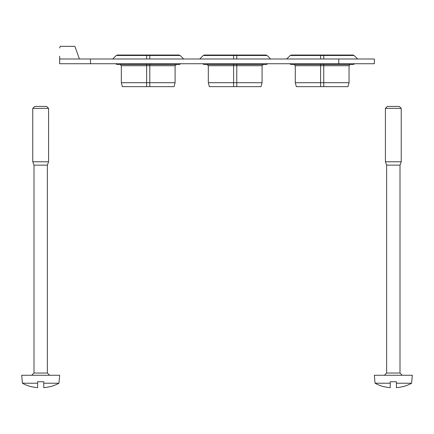 <?xml version="1.0" encoding="UTF-8"?>
<svg xmlns="http://www.w3.org/2000/svg" width="434" height="434" viewBox="0 0 434 434"><rect width="100%" height="100%" fill="white"/><g stroke="black" fill="none" stroke-linecap="round" stroke-linejoin="round"><path stroke-width="0.65" d="M374.347 63.733L374.347 58.986L374.347 63.733L338.764 63.733L338.764 58.986L59.702 58.986L59.686 58.302M59.653 56.263L59.653 63.733L338.764 63.733M374.347 58.986L338.764 58.986M236.769 86.664L236.769 82.71L233.606 82.71L233.606 86.664L261.008 86.664L262.071 82.71L262.071 65.708L263.254 64.525M233.606 86.664L209.362 86.664L208.304 82.71L233.606 82.71L233.606 65.708L208.304 65.708L207.116 64.525M262.071 65.708L236.769 65.708L236.769 82.71L262.071 82.71M236.769 63.733L236.769 65.708L233.606 65.708L233.606 64.525L204.349 64.525L202.412 63.733M323.742 86.664L323.742 82.71L320.58 82.71L320.58 86.664L347.987 86.664L349.044 82.71L349.044 65.708L350.233 64.525M320.58 86.664L296.335 86.664L295.277 82.71L320.58 82.71L320.58 65.708L295.277 65.708L294.095 64.525L291.322 64.525L320.58 64.525L320.58 65.708L349.044 65.708M323.742 63.733L323.742 82.71L349.044 82.71M149.79 86.664L149.79 82.71L146.627 82.71L146.627 86.664L174.034 86.664L175.092 82.71L175.092 65.708L176.28 64.525L179.047 64.525L180.983 63.733M146.627 86.664L122.388 86.664L121.325 82.71L146.627 82.71L146.627 65.708L121.325 65.708L120.142 64.525M175.092 65.708L149.79 65.708L149.79 82.71L175.092 82.71M149.79 63.733L149.79 65.708L146.627 65.708L146.627 64.525L117.375 64.525L115.439 63.733M59.653 47.99L60.245 46.335L74.876 46.335L79.422 58.986M59.653 63.733L59.702 58.986M49.736 386.689L49.736 386.689A37.829 37.829 0 0 1 43.758 387.665L43.758 381.746L37.595 381.746L37.595 387.665A37.829 37.829 0 0 1 31.617 386.689L31.617 386.689M31.519 386.792A37.953 37.953 0 0 1 22.394 383.222L37.595 383.222M43.758 383.222L58.959 383.222L59.653 375.264L21.7 375.264L22.394 383.222M31.758 375.264L33.993 373.028L47.36 373.028L49.595 375.264M33.993 373.028L33.993 165.142L47.36 165.142L48.581 161.779L48.581 108.37L32.767 108.37L32.767 161.779L48.581 161.779M32.767 108.37L34.709 106.428L46.644 106.428L48.581 108.37M402.383 386.689L402.383 386.689A37.829 37.829 0 0 1 396.405 387.665L396.405 381.746L390.242 381.746L390.242 387.665A37.829 37.829 0 0 1 384.264 386.689L384.264 386.689M384.166 386.792A37.953 37.953 0 0 1 375.041 383.222L390.242 383.222M396.405 383.222L411.606 383.222L412.3 375.264L374.347 375.264L375.041 383.222M384.405 375.264L386.64 373.028L400.007 373.028L402.242 375.264M386.64 373.028L386.64 165.142L400.007 165.142L401.233 161.779L401.233 108.37L385.419 108.37L385.419 161.779L401.233 161.779M385.419 108.37L387.356 106.428L399.291 106.428L401.233 108.37M236.769 55.037L236.769 55.498L267.143 55.498L266.02 55.037L233.606 55.037L233.606 58.986M236.769 58.986L236.769 55.498L203.231 55.498L204.349 55.037L233.606 55.037M233.606 63.733L233.606 64.525L266.02 64.525L267.957 63.733M323.742 58.986L323.742 55.498L320.58 55.498L320.58 55.037L323.742 55.037L323.742 55.498L354.117 55.498L352.999 55.037L323.742 55.037L352.999 55.037M320.58 63.733L320.58 64.525L352.999 64.525L354.936 63.733M291.322 55.037L320.58 55.037L291.322 55.037L290.205 55.498L320.58 55.498L320.58 58.986M149.79 55.037L149.79 55.498L180.164 55.498L179.047 55.037L146.627 55.037L146.627 58.986M149.79 58.986L149.79 55.498L116.258 55.498L117.375 55.037L146.627 55.037M146.627 63.733L146.627 64.525L179.047 64.525M90.489 63.733L90.489 58.986M267.143 55.498L270.632 58.986M203.231 55.498L199.743 58.986M208.304 65.708L208.304 82.71M354.117 55.498L357.605 58.986M290.205 55.498L286.717 58.986M289.386 63.733L291.322 64.525M295.277 65.708L295.277 82.71M180.164 55.498L183.658 58.986M116.258 55.498L112.764 58.986M121.325 65.708L121.325 82.71M49.834 386.792A37.953 37.953 0 0 0 58.959 383.222M47.36 373.028L47.36 165.142M33.993 165.142L32.767 161.779M402.481 386.792A37.953 37.953 0 0 0 411.606 383.222M400.007 373.028L400.007 165.142M386.64 165.142L385.419 161.779"/></g></svg>

